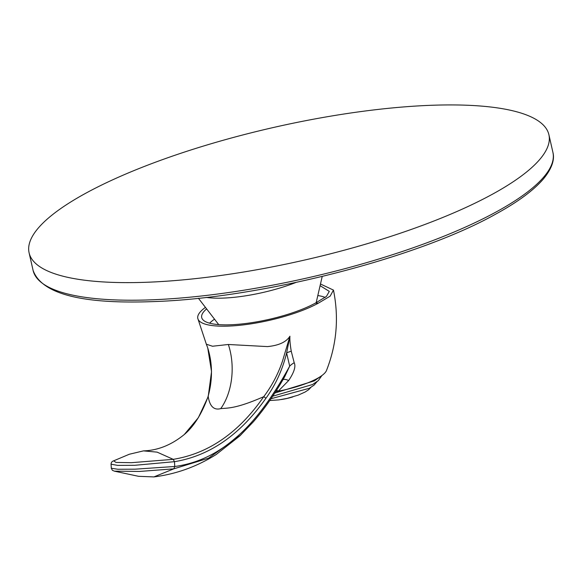 <?xml version="1.0" encoding="UTF-8"?>
<svg xmlns="http://www.w3.org/2000/svg" width="582" height="582" viewBox="0 0 582 582"><rect width="100%" height="100%" fill="white"/><g stroke="black" fill="none" stroke-linecap="round" stroke-linejoin="round"><path stroke-width="0.87" d="M492.808 194.01A266.527 68.079 -12.8 0 0 548.906 134.733A266.527 68.079 -12.8 0 0 367.628 110.689A266.527 68.079 -12.8 0 0 85.198 193.544A266.527 68.079 167.2 0 0 29.1 252.828A266.527 68.079 167.2 0 0 210.378 276.865A266.527 68.079 167.2 0 0 492.808 194.01M295.903 282.474A67.032 17.125 167.2 0 1 206.188 297.395M318.165 295.612A63.3 16.172 167.2 0 1 325.214 297.438M214.154 319.431A63.3 16.172 -12.8 0 0 209.6 323.185M206.108 309.333A65.3 16.682 -12.8 0 0 201.896 318.187A65.3 16.682 -12.8 0 0 225.692 324.865A65.3 16.682 -12.8 0 0 315.313 303.157L318.369 303.157A69.294 17.7 167.2 0 1 223.262 326.196A69.294 17.7 -12.8 0 1 197.807 318.449A69.294 17.7 -12.8 0 1 204.937 307.74M320.82 284.162L333.464 290.098L330.132 296.18L318.369 303.157M315.313 303.157L326.429 296.427L329.303 291.386L320.464 285.9M207.745 347.956L211.535 371.6L208.21 396.618A2.663 1.608 -161.5 0 0 207.905 397.07C212.706 380.148 212.656 363.779 207.745 347.956L206.348 344.209L212.503 346.239L228.348 344.486L267.451 346.596C278.785 345.497 286.279 342.034 289.931 336.207C289.698 339.699 290.142 344.711 291.262 351.259L294.201 362.753C295.998 366.384 294.143 372.313 288.65 380.541L278.269 391.169L275.672 391.635M333.464 290.098C339.051 317.728 336.716 344.551 326.458 370.567A45.309 11.575 167.2 0 1 278.269 391.169A13.328 7.093 -126.3 0 0 276.515 390.304M240.788 435.001L208.589 458.165L173.807 468.837L139.542 471.449L114.392 471.158L138.531 476.309L153.91 476.913L173.807 468.837L174.76 466.488L174.469 461.686C209.666 455.917 240.126 434.827 265.843 398.394C275.541 384.949 282.474 369.81 286.62 352.976L289.683 366.129A13.328 8.177 154.8 0 1 294.201 362.753M153.91 476.913C176.004 474.148 196.76 466.684 216.184 454.52L239.828 435.911L253.308 421.863C264.694 408.622 275.177 393.527 284.751 376.576L289.683 366.129C271.547 399.267 253.214 423.463 234.684 438.712C216.489 454.324 196.52 463.578 174.76 466.488L135.039 469.187L117.884 469.259L111.315 468.255L111.067 464.189C111.118 462.494 111.97 461.381 113.628 460.849L116.022 462.428L131.437 462.683L173.24 459.344L157.111 452.134L143.456 450.883L129.313 454.251L113.628 460.849M143.456 450.883C157.795 450.453 171.414 444.997 184.298 434.514L198.338 417.694L208.21 396.618C209.804 406.44 213.987 410.441 220.753 408.615C227.606 407.946 235.703 408.942 263.733 396.684C271.91 385.851 278.181 373.935 282.561 360.927L289.931 336.207L286.62 352.976A13.328 6.431 173.9 0 1 291.262 351.259M283.027 379.573A13.328 5.303 -137.3 0 1 288.65 380.541M265.843 398.394A2.663 0.938 36.1 0 0 263.733 396.684C238.751 432.688 208.582 453.574 173.24 459.344L174.469 461.679L134.769 465.302L117.644 465.389L111.067 464.189M33.094 270.419C41.635 293.852 81.502 304.248 152.702 301.614C259.623 298.471 417.658 258.139 496.046 213.936C517.798 202.005 533.541 190.387 543.282 179.096C554.006 166.11 554.26 157.271 552.9 152.317A266.527 68.079 167.2 0 1 496.802 211.601A266.527 68.079 167.2 0 1 214.372 294.456A266.527 68.079 167.2 0 1 33.094 270.419L29.1 252.828M207.905 397.07L207.905 397.07C201.678 414.064 193.813 426.541 184.298 434.507M220.753 408.615A53.304 34.353 90.1 0 0 228.348 344.486M552.9 152.317L548.906 134.733M316.15 302.764L322.21 276.486M218.716 324.618L198.411 298.253M206.348 344.209L197.807 318.449M114.392 471.158L112.355 470.292L111.315 468.255M274.748 393.068L314.36 380.854L321.286 375.987M321.926 375.521L318.259 380.664L312.512 384.535L272.689 396.211M317.015 381.668L314.04 385.146L309.297 388.296L270.986 398.743M310.941 387.343L308.591 389.758L305.055 392.057L298.18 395.127L287.232 398.364L278.902 399.885L269.764 400.525M281.186 399.543A74.096 74.096 0 0 0 292.797 396.909"/></g></svg>
